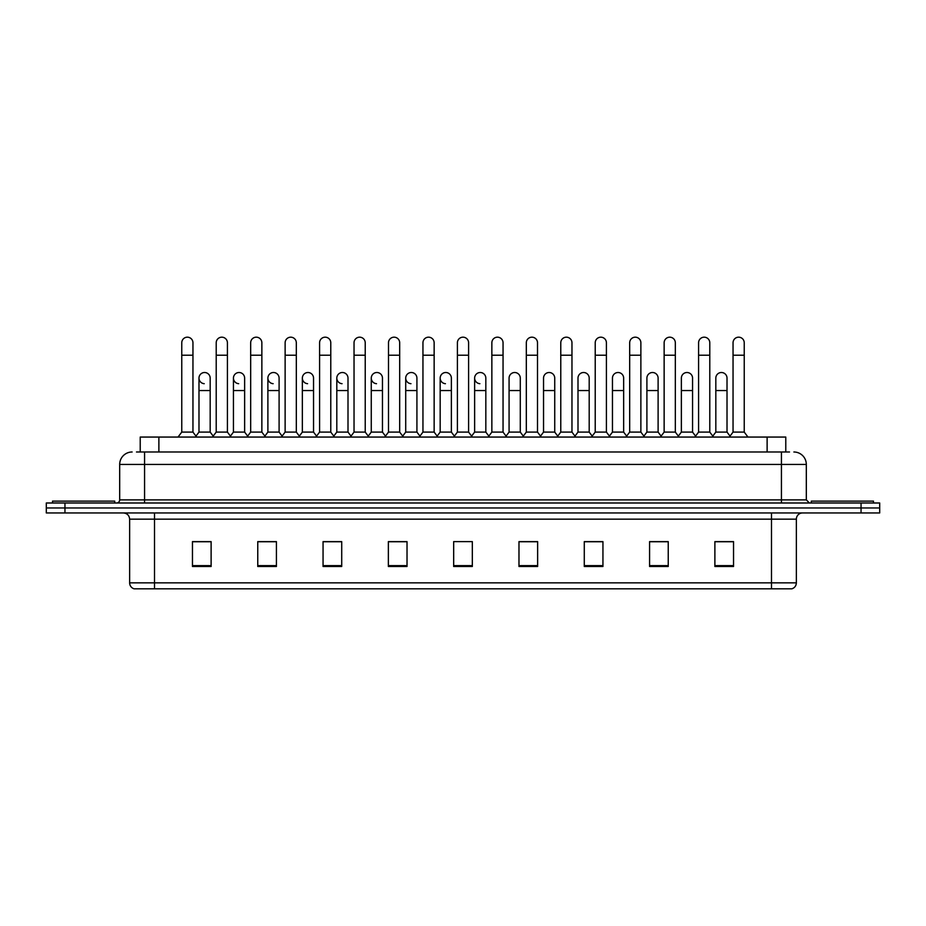 <?xml version="1.0" encoding="UTF-8"?>
<svg xmlns="http://www.w3.org/2000/svg" width="926" height="926" viewBox="0 0 926 926"><rect width="100%" height="100%" fill="white"/><g stroke="black" fill="none" stroke-linecap="round" stroke-linejoin="round"><path stroke-width="1.39" d="M140.22 451.992L140.22 437.06L785.78 437.06L785.78 451.992M796.36 582.848C796.186 585.834 794.693 587.813 791.88 588.82L771.485 588.82L771.485 582.848L796.36 582.848L796.36 519.162A6.216 6.216 0 0 1 802.576 512.946M771.485 588.82L134.12 588.82A6.216 6.216 0 0 1 129.64 582.848L129.64 519.162C129.27 515.388 127.198 513.317 123.424 512.946M879.7 512.946L879.7 507.969L46.3 507.969L46.3 512.946L64.959 512.946L64.959 507.969L46.3 507.969L46.3 502.992L64.959 502.992L64.959 507.969L879.7 507.969L879.7 512.946L64.959 512.946M733.542 566.492L733.542 541.617L714.884 541.617L714.884 566.492L733.542 566.492M668.236 566.492L668.236 541.617L649.577 541.617L649.577 566.492L668.236 566.492M602.942 566.492L602.942 541.617L584.283 541.617L584.283 566.492L602.942 566.492M537.636 566.492L537.636 541.617L518.977 541.617L518.977 566.492L537.636 566.492M211.116 566.492L211.116 541.617L192.458 541.617L192.458 566.492L211.116 566.492M276.423 566.492L276.423 541.617L257.764 541.617L257.764 566.492L276.423 566.492M341.717 566.492L341.717 541.617L323.058 541.617L323.058 566.492L341.717 566.492M407.023 566.492L407.023 541.617L388.364 541.617L388.364 566.492L407.023 566.492M472.329 566.492L472.329 541.617L453.671 541.617L453.671 566.492L472.329 566.492M594.608 541.617L589.816 541.745M663.514 541.745L658.722 541.745M732.42 541.745L727.639 541.745M715.196 541.745L733.542 541.745M405.102 541.745L400.31 541.617M336.184 541.745L331.392 541.617M267.278 541.745L262.486 541.617M192.458 541.745L210.804 541.745M198.361 541.745L193.58 541.745M525.69 541.617L520.898 541.745M456.784 541.617L469.216 541.617M407.023 541.745L388.364 541.745M341.717 541.745L323.058 541.745M276.423 541.745L257.764 541.745M537.636 541.745L518.977 541.745M602.942 541.745L584.283 541.745M668.236 541.745L649.577 541.745M136.77 451.992L789.519 451.992M136.481 451.992L144.572 451.992L144.572 464.435L119.686 464.435L119.686 499.878A3.114 3.114 0 0 1 116.583 502.992M132.129 451.992A12.443 12.443 0 0 0 119.686 464.435M793.871 451.992A12.443 12.443 0 0 1 806.314 464.435L806.314 499.878L809.417 502.992M879.7 502.992L879.7 507.969L879.7 502.992L64.959 502.992M181.762 355.214L192.955 355.214L192.955 432.095L181.762 432.095L181.762 342.782A5.602 5.602 0 0 1 187.712 337.191A5.602 5.602 0 0 1 192.955 342.782A5.602 5.602 0 0 0 187.712 337.191M181.762 432.095L178.024 437.06L181.762 432.095M198.986 432.095L198.986 390.54L210.179 390.54L210.179 432.095L198.986 432.095L195.965 436.111L192.955 432.095L196.682 437.06M204.229 383.688A5.602 5.602 0 0 1 198.986 378.109A5.602 5.602 0 0 1 204.935 372.518A5.602 5.602 0 0 1 210.179 378.109L210.179 390.54M210.179 432.095L213.2 436.111M216.209 355.214L227.414 355.214L227.414 432.095L216.209 432.095L216.209 342.782A5.602 5.602 0 0 1 222.159 337.191A5.602 5.602 0 0 1 227.414 342.782A5.602 5.602 0 0 0 222.159 337.191M216.209 432.095L212.482 437.06M227.414 413.436L227.414 432.095L231.141 437.06M250.668 355.214L261.861 355.214L261.861 432.095L250.668 432.095L250.668 342.782A5.602 5.602 0 0 1 256.618 337.191A5.602 5.602 0 0 1 261.861 342.782A5.602 5.602 0 0 0 256.618 337.191M250.668 432.095L246.941 437.06M261.861 413.436L261.861 432.095L265.6 437.06M285.127 355.214L296.32 355.214L296.32 432.095L285.127 432.095L285.127 342.782A5.602 5.602 0 0 1 291.077 337.191A5.602 5.602 0 0 1 296.32 342.782A5.602 5.602 0 0 0 291.077 337.191M285.127 413.436L285.127 432.095L281.388 437.06M296.32 432.095L300.047 437.06M319.586 355.214L330.779 355.214L330.779 432.095L319.586 432.095L319.586 342.782A5.602 5.602 0 0 1 325.524 337.191A5.602 5.602 0 0 1 330.779 342.782A5.602 5.602 0 0 0 325.524 337.191M319.586 432.095L315.847 437.06M330.779 432.095L334.506 437.06M238.688 383.688A5.602 5.602 0 0 1 233.445 378.109A5.602 5.602 0 0 1 239.394 372.518A5.602 5.602 0 0 1 244.638 378.109L244.638 390.54L233.445 390.54L233.445 378.109M244.638 390.54L244.638 432.095L233.445 432.095L233.445 390.54M233.445 432.095L230.424 436.111M244.638 432.095L247.659 436.111M273.147 383.688A5.602 5.602 0 0 1 267.892 378.109A5.602 5.602 0 0 1 273.841 372.518A5.602 5.602 0 0 1 279.096 378.109L279.096 390.54L267.892 390.54L267.892 378.109M279.096 390.54L279.096 432.095L267.892 432.095L267.892 390.54M267.892 432.095L264.882 436.111L261.861 432.095M279.096 432.095L282.106 436.111M307.594 383.688A5.602 5.602 0 0 1 302.351 378.109A5.602 5.602 0 0 1 308.3 372.518A5.602 5.602 0 0 1 313.544 378.109L313.544 390.54L302.351 390.54L302.351 378.109M313.544 390.54L313.544 432.095L302.351 432.095L302.351 390.54M302.351 432.095L299.341 436.111M313.544 432.095L316.565 436.111M388.492 413.436L388.492 432.095L399.685 432.095L399.685 413.436M437.871 437.06L434.144 432.095L434.144 355.214L422.95 355.214L422.95 432.095L434.144 432.095L434.144 413.436M457.398 413.436L457.398 432.095L468.602 432.095L468.602 413.436M509.08 432.095L509.08 390.54L520.285 390.54L520.285 432.095L509.08 432.095L506.071 436.111L503.05 432.095L491.856 432.095L488.847 436.111L485.826 432.095L474.633 432.095L474.633 378.109A5.602 5.602 0 0 1 480.582 372.518A5.602 5.602 0 0 1 485.826 378.109L485.826 390.54L474.633 390.54M543.539 432.095L543.539 390.54L554.732 390.54L554.732 432.095L543.539 432.095L540.529 436.111L537.508 432.095L526.315 432.095L523.294 436.111L520.285 432.095M577.998 432.095L577.998 390.54L589.191 390.54L589.191 432.095L577.998 432.095L574.977 436.111L571.967 432.095L571.967 425.867M554.732 432.095L557.753 436.111L560.774 432.095L560.774 355.214L571.967 355.214L571.967 432.095L560.774 432.095L560.774 425.867M612.456 432.095L612.456 390.54L623.649 390.54L623.649 432.095L612.456 432.095L609.435 436.111L606.414 432.095L606.414 413.436M589.191 432.095L592.212 436.111L595.221 432.095L595.221 355.214L606.414 355.214L606.414 432.095L595.221 432.095L595.221 425.867M646.904 432.095L646.904 390.54L658.108 390.54L658.108 432.095L646.904 432.095L643.894 436.111L640.873 432.095L640.873 425.867M623.649 432.095L626.659 436.111L629.68 432.095L629.68 355.214L640.873 355.214L640.873 432.095L629.68 432.095L629.68 425.867M694.859 437.06L698.586 432.095L698.586 355.214L709.791 355.214L709.791 432.095L698.586 432.095L695.576 436.111L692.555 432.095L681.362 432.095L681.362 378.109A5.602 5.602 0 0 1 687.312 372.518A5.602 5.602 0 0 1 692.555 378.109L692.555 390.54L681.362 390.54M114.708 502.992L114.708 501.128L52.516 501.128L52.516 502.992M873.484 502.992L873.484 501.128L811.292 501.128L811.292 502.992M354.033 355.214L365.226 355.214L365.226 432.095L354.033 432.095L354.033 342.782A5.602 5.602 0 0 1 359.983 337.191A5.602 5.602 0 0 1 365.226 342.782A5.602 5.602 0 0 0 359.983 337.191M354.033 432.095L350.306 437.06M365.226 432.095L368.965 437.06M384.765 437.06L388.492 432.095L388.492 342.782A5.602 5.602 0 0 1 394.441 337.191A5.602 5.602 0 0 1 399.685 342.782A5.602 5.602 0 0 0 394.441 337.191M403.423 437.06L399.685 432.095L399.685 355.214L388.492 355.214M422.95 355.214L422.95 342.782A5.602 5.602 0 0 1 428.9 337.191A5.602 5.602 0 0 1 434.144 342.782A5.602 5.602 0 0 0 428.9 337.191M422.95 432.095L419.212 437.06M342.053 383.688A5.602 5.602 0 0 1 336.809 378.109A5.602 5.602 0 0 1 342.759 372.518A5.602 5.602 0 0 1 348.002 378.109L348.002 390.54L336.809 390.54L336.809 378.109M348.002 390.54L348.002 432.095L336.809 432.095L336.809 390.54M336.809 432.095L333.788 436.111M348.002 432.095L351.023 436.111M376.512 383.688A5.602 5.602 0 0 1 371.268 378.109A5.602 5.602 0 0 1 377.218 372.518A5.602 5.602 0 0 1 382.461 378.109L382.461 390.54L371.268 390.54L371.268 378.109M382.461 390.54L382.461 432.095L371.268 432.095L371.268 390.54M371.268 432.095L368.247 436.111M382.461 432.095L385.471 436.111M410.97 383.688A5.602 5.602 0 0 1 405.715 378.109A5.602 5.602 0 0 1 411.665 372.518A5.602 5.602 0 0 1 416.92 378.109L416.92 390.54L405.715 390.54L405.715 378.109M416.92 390.54L416.92 432.095L405.715 432.095L405.715 390.54M405.715 432.095L402.706 436.111M416.92 432.095L419.929 436.111M453.671 437.06L457.398 432.095L457.398 342.782A5.602 5.602 0 0 1 463.347 337.191A5.602 5.602 0 0 1 468.602 342.782A5.602 5.602 0 0 0 463.347 337.191M472.329 437.06L468.602 432.095L468.602 355.214L457.398 355.214M488.129 437.06L491.856 432.095L491.856 342.782A5.602 5.602 0 0 1 497.806 337.191A5.602 5.602 0 0 1 503.05 342.782A5.602 5.602 0 0 0 497.806 337.191M506.788 437.06L503.05 432.095L503.05 355.214L491.856 355.214M522.577 437.06L526.315 432.095L526.315 342.782A5.602 5.602 0 0 1 532.265 337.191A5.602 5.602 0 0 1 537.508 342.782A5.602 5.602 0 0 0 532.265 337.191M541.235 437.06L537.508 432.095L537.508 355.214L526.315 355.214M560.774 355.214L560.774 342.782A5.602 5.602 0 0 1 566.724 337.191A5.602 5.602 0 0 1 571.967 342.782A5.602 5.602 0 0 0 566.724 337.191M560.774 432.095L557.035 437.06M571.967 432.095L575.694 437.06M595.221 355.214L595.221 342.782A5.602 5.602 0 0 1 601.171 337.191A5.602 5.602 0 0 1 606.414 342.782A5.602 5.602 0 0 0 601.171 337.191M595.221 432.095L591.494 437.06M606.414 432.095L610.153 437.06M445.418 383.688A5.602 5.602 0 0 1 440.174 378.109A5.602 5.602 0 0 1 446.124 372.518A5.602 5.602 0 0 1 451.367 378.109L451.367 390.54L440.174 390.54L440.174 378.109M451.367 390.54L451.367 432.095L440.174 432.095L440.174 390.54M440.174 432.095L437.153 436.111M451.367 432.095L454.388 436.111M479.876 383.688A5.602 5.602 0 0 1 474.633 378.109M485.826 432.095L485.826 390.54M474.633 432.095L471.612 436.111M509.08 390.54L509.08 378.109A5.602 5.602 0 0 1 515.03 372.518A5.602 5.602 0 0 1 520.285 378.109L520.285 390.54M543.539 390.54L543.539 378.109A5.602 5.602 0 0 1 549.488 372.518A5.602 5.602 0 0 1 554.732 378.109L554.732 390.54M577.998 390.54L577.998 378.109A5.602 5.602 0 0 1 583.947 372.518A5.602 5.602 0 0 1 589.191 378.109L589.191 390.54M629.68 355.214L629.68 342.782A5.602 5.602 0 0 1 635.63 337.191A5.602 5.602 0 0 1 640.873 342.782A5.602 5.602 0 0 0 635.63 337.191M629.68 432.095L625.953 437.06M640.873 432.095L644.612 437.06M664.139 355.214L675.332 355.214L675.332 432.095L664.139 432.095L664.139 342.782A5.602 5.602 0 0 1 670.088 337.191A5.602 5.602 0 0 1 675.332 342.782A5.602 5.602 0 0 0 670.088 337.191M664.139 432.095L660.4 437.06M675.332 432.095L679.059 437.06M698.586 355.214L698.586 342.782A5.602 5.602 0 0 1 704.536 337.191A5.602 5.602 0 0 1 709.791 342.782A5.602 5.602 0 0 0 704.536 337.191M709.791 432.095L713.518 437.06M733.045 355.214L744.238 355.214L744.238 432.095L733.045 432.095L733.045 342.782A5.602 5.602 0 0 1 738.994 337.191A5.602 5.602 0 0 1 744.238 342.782A5.602 5.602 0 0 0 738.994 337.191M733.045 432.095L729.318 437.06M744.238 432.095L747.976 437.06M612.456 390.54L612.456 378.109A5.602 5.602 0 0 1 618.406 372.518A5.602 5.602 0 0 1 623.649 378.109L623.649 390.54M646.904 390.54L646.904 378.109A5.602 5.602 0 0 1 652.853 372.518A5.602 5.602 0 0 1 658.108 378.109L658.108 390.54M658.108 432.095L661.118 436.111M692.555 432.095L692.555 390.54M681.362 432.095L678.341 436.111M715.821 378.109A5.602 5.602 0 0 1 721.771 372.518A5.602 5.602 0 0 1 727.014 378.109L727.014 390.54L715.821 390.54L715.821 378.109M727.014 390.54L727.014 432.095L715.821 432.095L715.821 390.54M715.821 432.095L712.8 436.111M727.014 432.095L730.035 436.111M158.878 451.992L158.878 437.06M767.122 451.992L767.122 437.06M771.485 512.946L771.485 519.162L129.64 519.162M796.36 519.162L771.485 519.162L771.485 582.848L154.515 582.848L154.515 588.82M129.64 582.848L154.515 582.848L154.515 512.946M861.041 512.946L861.041 502.992M472.329 565.624L453.671 565.624M407.023 565.624L388.364 565.624M341.717 565.624L323.058 565.624M276.423 565.624L257.764 565.624M211.116 565.624L192.458 565.624M537.636 565.624L518.977 565.624M602.942 565.624L584.283 565.624M668.236 565.624L649.577 565.624M733.542 565.624L714.884 565.624M144.572 502.992L144.572 499.878L806.314 499.878M119.686 499.878L144.572 499.878L144.572 464.435L781.428 464.435L781.428 502.992M806.314 464.435L781.428 464.435L781.428 451.992M192.955 355.214L192.955 342.782M198.986 390.54L198.986 378.109M227.414 355.214L227.414 342.782M261.861 355.214L261.861 342.782M296.32 355.214L296.32 342.782M330.779 355.214L330.779 342.782M250.668 425.867L250.668 413.436M365.226 355.214L365.226 342.782M399.685 355.214L399.685 342.782M434.144 355.214L434.144 342.782M468.602 355.214L468.602 342.782M503.05 355.214L503.05 342.782M537.508 355.214L537.508 342.782M571.967 355.214L571.967 342.782M606.414 355.214L606.414 342.782M640.873 355.214L640.873 342.782M675.332 355.214L675.332 342.782M709.791 355.214L709.791 342.782M744.238 355.214L744.238 342.782"/></g></svg>
